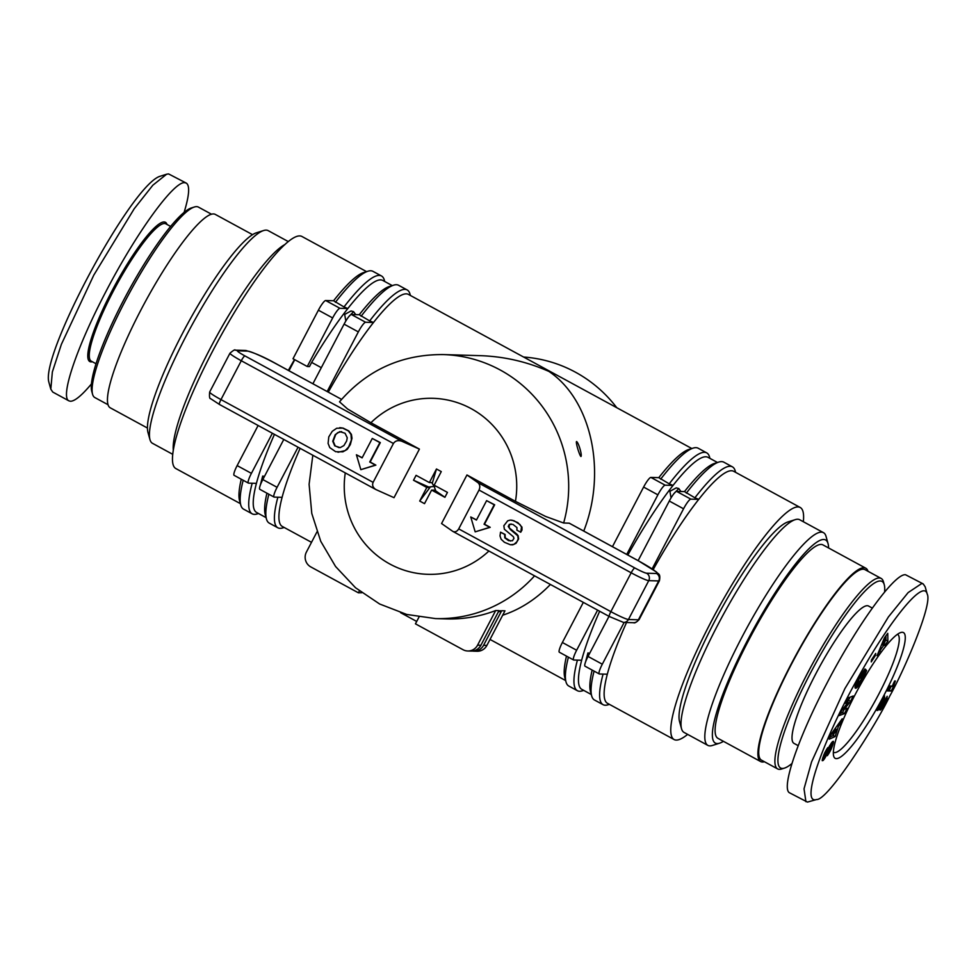 <?xml version="1.0" encoding="UTF-8"?>
<svg xmlns="http://www.w3.org/2000/svg" width="976" height="976" viewBox="0 0 976 976"><rect width="100%" height="100%" fill="white"/><g stroke="black" fill="none" stroke-linecap="round" stroke-linejoin="round"><path stroke-width="1.46" d="M523.587 357.033A132.065 129.357 91.7 0 1 575.486 372.21A132.065 129.357 91.7 0 1 616.759 407.7M498.785 611.049L500.395 610.744L498.431 611.732M580.927 456.487C579.451 455.402 575.511 442.213 576.535 441.542C578.524 442.311 582.355 455.487 580.927 456.487L581.098 456.365M479.021 490.05L458.708 528.894C457.097 531.517 455.145 532.359 452.852 531.408L441.567 523.539L466.955 474.97L477.911 482.632C479.96 484.474 480.338 486.951 479.021 490.05L631.167 572.802A16.507 1.476 27.6 0 0 648.747 580.659L658.702 580.94A33.013 2.952 27.6 0 0 659.434 580.72C660.825 572.936 657.897 574.352 656.604 572.095L638.328 560.749L569.264 523.185L563.64 523.002A132.065 129.357 -88.3 0 0 500.273 370.026A132.065 129.357 -88.3 0 0 443.177 354.581L480.046 355.654C503.958 356.435 526.93 361.693 548.939 371.441C591.444 399.965 607.072 471.64 583.746 531.066M674.05 493.527L678.796 488.537M671.049 497.906L669.902 491.318L676.246 487.866L678.759 488.512L680.98 491.514M585.563 661.923L587.93 652.932L589.675 653.322M603.083 674.087A135.359 24.376 118.5 0 0 603.058 704.66L594.494 700.012A135.359 24.376 -61.5 0 1 591.663 695.864L590.456 691.52A132.065 23.79 -61.5 0 1 592.151 670.073M684.469 491.611A132.065 23.79 -61.5 0 1 714.517 463.417L718.824 462.063A135.359 24.376 -61.5 0 1 721.63 461.624A135.359 24.376 -61.5 0 1 723.838 462.185L732.403 466.845A135.359 24.376 118.5 0 0 730.194 466.272A135.359 24.376 118.5 0 0 694.888 497.797L684.469 491.611L676.588 491.379A11.004 1.976 118.5 0 0 669.292 501.03L683.554 508.789A11.004 1.976 -61.5 0 1 690.849 499.139L676.588 491.379M717.482 462.49L708.003 457.329A132.065 23.79 118.5 0 0 705.843 456.78A132.065 23.79 118.5 0 0 673.05 485.401A132.065 23.79 118.5 0 0 627.836 555.039M599.654 611.257A132.065 23.79 118.5 0 0 581.647 660.252A132.065 23.79 118.5 0 0 581.806 689.349L591.285 694.509M577.414 660.13A135.359 24.376 118.5 0 0 577.377 690.703L568.813 686.043A135.359 24.376 -61.5 0 1 565.995 681.907L564.787 677.551A132.065 23.79 -61.5 0 1 566.483 656.116M658.788 477.654A132.065 23.79 -61.5 0 1 688.849 449.448L693.155 448.106A135.359 24.376 -61.5 0 1 695.949 447.655A135.359 24.376 -61.5 0 1 698.169 448.228L706.722 452.876A135.359 24.376 118.5 0 0 704.513 452.315A135.359 24.376 118.5 0 0 669.207 483.828L658.788 477.654L650.907 477.423A11.004 1.976 118.5 0 0 643.611 487.073L657.885 494.832A11.004 1.976 -61.5 0 1 665.168 485.182L650.907 477.423M550.415 584.478C536.056 599.227 520.135 609.475 502.677 615.209M687.653 734.391A132.065 23.79 -61.5 0 1 676.209 740.076A132.065 23.79 -61.5 0 1 674.05 739.515A132.065 23.79 -61.5 0 1 713.407 617.43A132.065 23.79 -61.5 0 1 798.087 506.947A132.065 23.79 -61.5 0 1 800.247 507.496A132.065 23.79 -61.5 0 1 803.333 521.709M800.247 507.496L733.684 471.298A132.065 23.79 118.5 0 0 731.512 470.737A132.065 23.79 118.5 0 0 698.731 499.37A132.065 23.79 118.5 0 0 653.188 569.581M626.543 622.505A132.065 23.79 118.5 0 0 607.316 674.221A132.065 23.79 118.5 0 0 607.487 703.318L674.05 739.515M691.813 448.521L408.456 294.41A132.065 23.79 118.5 0 0 406.297 293.849A132.065 23.79 118.5 0 0 373.503 322.483A132.065 23.79 118.5 0 0 328.29 392.12M300.108 448.338A132.065 23.79 118.5 0 0 282.101 497.333A132.065 23.79 118.5 0 0 282.259 526.43L311.503 542.327M345.821 321.019L344.674 314.431L351.031 310.978L353.532 311.625L355.752 314.626M252.186 483.242A135.359 24.376 118.5 0 0 252.162 513.815L243.597 509.155A135.359 24.376 -61.5 0 1 240.767 505.019L239.559 500.664A132.065 23.79 -61.5 0 1 241.255 479.228M288.347 370.392A132.065 23.79 -61.5 0 1 294.508 359.571M333.572 300.767A132.065 23.79 -61.5 0 1 363.621 272.56L367.928 271.218A135.359 24.376 -61.5 0 1 372.942 271.34L381.506 275.988A135.359 24.376 118.5 0 0 343.991 306.94L333.572 300.767L325.691 300.535A11.004 1.976 118.5 0 0 318.396 310.185L332.657 317.944A11.004 1.976 -61.5 0 1 339.953 308.294L325.691 300.535M240.389 503.653L175.753 468.504A132.065 23.79 -61.5 0 1 215.11 346.419A132.065 23.79 -61.5 0 1 299.791 235.924A132.065 23.79 -61.5 0 1 301.95 236.485L366.586 271.633M147.413 428.025L110.203 407.785A110.044 19.825 -61.5 0 1 140.654 310.466A110.044 19.825 -61.5 0 1 215.354 214.439L252.577 234.679M285.016 244.488A121.048 21.801 118.5 0 0 209.767 349.201A121.048 21.801 118.5 0 0 173.277 449.924M172.667 454.291L152.488 443.311A121.048 21.801 -61.5 0 1 149.962 439.615A121.048 21.801 -61.5 0 1 185.989 336.269A121.048 21.801 -61.5 0 1 263.679 230.519A121.048 21.801 -61.5 0 1 268.168 230.629L288.347 241.609M263.679 230.519L256.505 232.776A115.546 20.813 118.5 0 0 182.341 333.707A115.546 20.813 118.5 0 0 147.949 432.356L149.962 439.615M211.572 214.256L198.409 207.095A108.397 19.52 118.5 0 0 196.627 206.644A108.397 19.52 118.5 0 0 194.395 206.997A108.397 19.52 118.5 0 0 129.466 292.995A108.397 19.52 118.5 0 0 92.561 394.231A108.397 19.52 118.5 0 0 94.818 397.549L107.982 404.698M170.666 226.456L165.883 223.858A78.141 14.079 118.5 0 0 112.838 292.031A78.141 14.079 118.5 0 0 91.207 361.132L96.002 363.731M167.006 224.468A79.239 14.274 118.5 0 0 111.667 291.507A79.239 14.274 118.5 0 0 92.342 361.742M91.402 383.995C81.764 395.475 74.786 401.221 70.467 401.258L68.942 400.868C59.804 397.195 76.933 346.626 106.03 291.348C136.323 232.935 173.838 181.133 184.72 182.695L186.245 183.085C190.039 185.501 189.32 195.285 184.086 212.463M68.942 400.868L52.777 392.071L50.813 389.18L52.35 371.966L61.39 344.308L93.769 275.171L134.188 208.791L152.842 185.208L166.628 174.216L168.555 173.911L186.245 183.085M868.018 571.302A110.044 19.825 118.5 0 0 865.797 568.215A110.044 19.825 118.5 0 0 791.097 664.241A110.044 19.825 118.5 0 0 760.646 761.561A110.044 19.825 118.5 0 0 764.428 761.744M865.797 568.215L823.012 544.937A110.044 19.825 118.5 0 0 748.311 640.964A110.044 19.825 118.5 0 0 717.848 738.283L760.646 761.561M707.832 745.371L684.066 732.439A121.048 21.801 -61.5 0 1 681.529 728.73A121.048 21.801 -61.5 0 1 717.567 625.384A121.048 21.801 -61.5 0 1 795.257 519.647A121.048 21.801 -61.5 0 1 799.734 519.757L823.512 532.689A121.048 21.801 118.5 0 0 741.345 638.316A121.048 21.801 118.5 0 0 707.832 745.371A121.048 21.801 118.5 0 0 712.321 745.481L719.495 743.224A115.546 20.813 -61.5 0 1 747.201 640.939A115.546 20.813 -61.5 0 1 828.051 543.644A115.546 20.813 -61.5 0 1 828.587 547.975M681.529 728.73L679.516 721.484A115.546 20.813 -61.5 0 1 713.92 622.834A115.546 20.813 -61.5 0 1 788.071 521.892L795.257 519.647M828.051 543.644L826.038 536.385A121.048 21.801 118.5 0 0 823.512 532.689M791.914 763.537A106.201 19.13 -61.5 0 1 784.484 768.1L781.605 769.003A108.397 19.52 -61.5 0 1 779.373 769.356A108.397 19.52 -61.5 0 1 777.591 768.905L761.426 760.109A108.397 19.52 -61.5 0 1 793.732 659.898A108.397 19.52 -61.5 0 1 863.235 569.215A108.397 19.52 -61.5 0 1 865.017 569.667L881.182 578.451A108.397 19.52 -61.5 0 1 883.439 581.769L884.244 584.673A106.201 19.13 -61.5 0 1 884.598 592.005M777.591 768.905A108.397 19.52 -61.5 0 1 809.897 668.694A108.397 19.52 -61.5 0 1 879.413 577.999A108.397 19.52 -61.5 0 1 881.182 578.451M784.484 768.1A106.201 19.13 -61.5 0 1 782.288 768.454A106.201 19.13 -61.5 0 1 809.946 674.099A106.201 19.13 -61.5 0 1 880.291 580.976A106.201 19.13 -61.5 0 1 884.244 584.673M883.707 695.827A71.529 12.883 -61.5 0 1 833.65 756.058A71.529 12.883 -61.5 0 1 854.952 694.985A71.529 12.883 -61.5 0 1 900.86 632.497A71.529 12.883 -61.5 0 1 883.707 695.827M897.493 634.302A67.124 12.09 -61.5 0 1 897.603 634.363A67.124 12.09 -61.5 0 1 879.01 693.729A67.124 12.09 -61.5 0 1 833.443 752.301A67.124 12.09 -61.5 0 1 833.345 752.24M927.2 594.067L925.187 586.82L923.223 583.929L905.533 574.742C894.65 573.193 857.135 624.982 826.843 683.395C797.746 738.673 780.617 789.242 789.755 792.915L807.445 802.089L816.546 799.539C799.49 804.895 824.574 737.795 855.83 681.797C884.195 628.886 923.223 577.133 927.2 594.067C932.946 604.083 903.276 672.293 889.783 695.998C877.034 723.375 828.185 800.552 816.546 799.539M923.223 583.929L921.698 583.538L908.131 592.591L888.38 616.966L844.923 688.544L811.581 761.878L804.029 788.84L805.92 801.699M798.185 745.652L793.952 743.358A78.141 14.079 -61.5 0 1 815.582 674.257A78.141 14.079 -61.5 0 1 868.628 606.072L872.288 608.072M894.675 680.967L895.358 680.992L893.296 687.019L891.198 691.032L887.147 690.91L889.722 685.994L892.369 686.079A11.017 1.989 -61.5 0 1 894.675 680.967M887.648 689.947L889.295 689.995L891.356 686.043M891.198 691.032L889.295 689.995M893.296 687.019L891.515 686.043M893.296 686.945L891.661 686.055M893.369 686.372L892.454 685.86M893.54 685.664L892.711 685.213M893.796 684.847L893.028 684.432M894.016 684.2L893.308 683.81M894.382 683.273L893.723 682.919M883.927 703.464L887.172 696.278L886.623 699.524L881.889 708.344L879.657 709.918L881.816 702.854L877.863 710.43L876.96 710.406L884.561 695.851L882.353 704.916L883.927 703.464M882.353 704.916L881.328 704.367M882.377 704.831L881.365 704.282M882.548 704.233L881.56 703.696M882.829 703.367L881.121 702.439M883.561 701.232L882.158 700.463M883.914 700.207L882.646 699.511M884.195 699.316L883.073 698.706M884.415 698.548L883.439 698.011M884.598 697.889L883.744 697.425M884.707 697.389L883.975 696.986M877.863 710.43L877.143 710.04M881.816 702.854L881.108 702.476M880.462 710.089L879.669 709.662M880.95 709.589L879.803 708.966M881.279 709.174L879.937 708.442M881.889 708.344L880.254 707.454M882.524 707.356L880.633 706.331M880.645 706.282L881.401 705.001M882.841 706.844L880.938 705.807M883.414 705.855L882.585 705.404M884.036 704.709L883.402 704.355M884.744 703.367L884.134 703.025M885.086 702.708L884.439 702.354M885.72 701.476L884.659 700.902M886.22 700.414L885.22 699.865M886.623 699.524L885.683 699.011M886.842 698.962L885.964 698.487M887.172 698.06L886.415 697.657M822.951 757.291L826.452 749.641L827.843 747.616L824.842 755.985L829.82 745.371L833.309 741.284L832.443 745.92L829.161 752.923L827.355 755.668L830.93 746.14L824.073 759.34L822.256 760.707L822.951 757.291M845.265 703.318L847.937 697.95L853.207 696.01L850.535 701.378L844.216 709.332L847.107 708.271L844.447 713.627L839.177 715.567L841.824 710.247L848.181 702.244L845.265 703.318M875.484 655.384L871.239 661.911L871.446 659.971L875.692 653.444L875.484 655.384L874.703 654.957M884.659 645.478L884.768 644.026L881.279 648.711L877.07 655.689L884.415 637.816L887.757 633.326L887.879 641.159L884.659 645.478M858.856 677.637L864.907 669.011L858.685 679.943L858.27 682.175L859.27 682.37L862.894 676.514L863.248 674.855L861.137 678.625L860.588 677.991L865.48 669.268L866.59 670.585L859.905 683.59L857.135 687.311L855.403 688.214L855.33 685.396L858.856 677.637M840.104 724.058L838.396 726.315L835.127 736.563L829.246 739.149L831.43 733.647L842.203 718.775L840.104 724.058L838.86 723.387M838.396 726.315L837.213 725.668M830.149 736.88L833.223 735.526L834.151 733.196M835.127 736.563L833.223 735.526M836.115 732.049L835.261 731.585M832.479 734.184L834.761 732.842L836.188 729.255L832.479 734.184L831.442 733.623M836.188 729.255L835.053 728.633M855.793 688.251L855.122 687.897M856.037 688.165L855.049 687.629M856.306 688.019L855.013 687.311M856.599 687.799L855.025 686.945M856.757 687.665L855.049 686.738M855.098 686.409L858.148 682.322M857.135 687.311L855.232 686.274M857.526 686.897L855.623 685.86M857.941 686.396L856.037 685.372M858.38 685.835L856.477 684.798M858.856 685.189L856.952 684.152M859.014 684.945L857.111 683.908M859.441 684.31L857.538 683.273M859.905 683.59L858.002 682.566M860.381 682.822L859.368 682.273M860.893 681.968L860.051 681.504M861.418 681.053L860.649 680.638M861.979 680.065L861.247 679.662M862.186 679.699L861.454 679.308M862.699 678.759L861.979 678.357M863.199 677.844L862.442 677.442M863.65 676.99L862.869 676.563M864.065 676.173L863.248 675.721M864.455 675.392L862.613 674.392M864.736 674.806L862.918 673.83M865.078 674.062L863.333 673.111M865.444 673.257L863.76 672.342M865.822 672.403L864.211 671.525M866.2 671.512L864.675 670.683M866.59 670.585L865.175 669.804M863.248 674.855L862.552 674.477M858.575 682.553L856.818 681.602M856.843 681.565L858.38 682.407L856.83 681.565M858.27 682.175L856.904 681.431M858.221 681.882L857.001 681.224M858.221 681.529L857.135 680.943M858.294 681.102L857.318 680.565M858.441 680.626L857.538 680.126M858.685 679.943L857.855 679.503M859.014 679.174L858.246 678.759M859.417 678.357L858.685 677.954M859.905 677.454L859.173 677.051M860.198 676.954L859.453 676.551M860.686 676.136L859.929 675.721M861.137 675.49L860.32 675.038M861.283 675.294L860.429 674.831M861.674 674.867L860.722 674.343M862.003 674.623L860.905 674.026M884.768 644.026L883.853 643.526M884.951 641.5L885.976 640.122L885.915 635.803M887.879 641.159L885.976 640.122M880.206 651.48L879.059 650.846M881.279 648.711L880.181 648.113M885.122 638.938L882.731 645.026L884.903 642.098L885.122 638.938L884.171 638.426M882.731 645.026L881.682 644.465M848.181 702.244L846.314 701.219M840.238 713.444L842.544 712.59L844.179 709.308M844.447 713.627L842.544 712.59M844.216 709.332L843.057 708.698M847.449 701.842L850.255 697.096M850.535 701.378L848.632 700.341M822.951 760.597L822.207 760.194M823.305 760.267L822.268 759.706M823.72 759.792L822.414 759.084M824.073 759.34L822.573 758.523M824.537 758.681L822.817 757.742M823.049 756.998L823.732 755.839M825.001 757.962L823.097 756.925M825.476 757.156L823.573 756.132M825.952 756.302L824.976 755.778M826.208 755.79L825.281 755.29M826.562 755.095L825.635 754.594M826.928 754.338L825.964 753.814M827.294 753.509L826.318 752.972M827.685 752.63L826.684 752.081M828.087 751.691L827.075 751.142M828.783 750.007L827.782 749.47M829.197 749.056L828.209 748.519M829.539 748.299L828.563 747.775M829.82 747.738L828.844 747.201M830.186 747.079L829.185 746.542M830.686 746.372L829.588 745.774M831.052 746.067L829.807 745.396M829.161 752.923L828.307 752.459M829.637 752.118L828.709 751.605M830.112 751.288L829.246 750.812M830.491 750.544L829.673 750.105M830.832 749.873L830.027 749.434M831.162 749.153L830.369 748.714M831.491 748.397L830.674 747.945M831.808 747.616L830.954 747.152M832.125 746.786L831.149 746.262M830.271 745.615L831.003 743.505M832.443 745.92L830.539 744.883M832.748 745.042L830.844 744.005M832.809 744.847L830.905 743.81M833.053 744.102L831.271 743.139M833.236 743.456L831.674 742.614M833.382 742.895L832.052 742.175M833.48 742.431L832.382 741.833M833.528 742.041L832.662 741.577M833.528 741.955L832.735 741.516M824.452 756.229L823.512 755.717M824.452 755.973L823.585 755.497M824.635 755.314L823.829 754.875M824.744 755.034L823.939 754.594M825.062 754.241L824.269 753.814M825.428 753.472L824.622 753.033M825.598 753.167L824.769 752.716M826.05 752.411L825.159 751.923M826.587 751.642L825.598 751.093M723.423 741.321A115.546 20.813 -61.5 0 1 719.495 743.224M166.628 174.216L159.454 176.461C130.028 187.49 41.077 353.751 48.8 381.921L50.813 389.18M194.395 206.997L191.516 207.9A106.201 19.13 118.5 0 0 127.905 292.141A106.201 19.13 118.5 0 0 91.756 391.327L92.561 394.231M312.906 383.751L344.077 324.142L358.338 331.901L327.167 391.51M298.058 447.215L277.086 487.317L262.825 479.558L283.784 439.456M392.267 285.602L382.787 280.441A132.065 23.79 118.5 0 0 347.834 308.526L339.953 308.294M321.311 367.671L311.649 362.413A132.065 23.79 118.5 0 1 347.834 308.526L343.991 306.94M359.241 314.723A132.065 23.79 -61.5 0 1 389.302 286.529L393.609 285.175A135.359 24.376 -61.5 0 1 398.623 285.297L407.187 289.957A135.359 24.376 118.5 0 0 369.66 320.909L359.241 314.723L351.36 314.492A11.004 1.976 118.5 0 0 344.077 324.142M277.867 497.211A135.359 24.376 118.5 0 0 277.831 527.772L269.278 523.124A135.359 24.376 -61.5 0 1 266.448 518.976L265.24 514.633A132.065 23.79 -61.5 0 1 266.936 493.185M274.439 434.369A132.065 23.79 118.5 0 0 256.42 483.364A132.065 23.79 118.5 0 0 256.59 512.461L266.07 517.622M260.348 485.035L262.703 476.044L264.459 476.434M332.657 317.944L307.269 366.512L309.477 366.573L311.649 362.413M272.377 433.246L251.405 473.36L237.144 465.601L258.115 425.487M294.752 359.705L288.981 370.746M318.396 310.185L293.007 358.753L307.269 366.512M348.822 316.639L353.58 311.649M581.647 660.252L573.766 660.02A11.004 1.976 -61.5 0 1 573.583 659.971A11.004 1.976 -61.5 0 1 576.633 650.248L562.371 642.489L583.331 602.375M607.316 674.221L599.435 673.989A11.004 1.976 -61.5 0 1 599.264 673.94A11.004 1.976 -61.5 0 1 602.302 664.205L588.04 656.445L609.012 616.344M498.309 611.952A132.065 129.357 -88.3 0 0 501.652 610.732L504.97 610.83L486.878 645.429L483.559 645.331A11.004 10.785 91.7 0 1 472.396 651.041M501.652 610.732L483.559 645.331M316.956 531.908L306.415 552.062A11.004 10.785 91.7 0 0 310.844 566.946L358.387 592.81L359.388 590.907M534.567 575.852A132.065 129.357 -88.3 0 1 435.491 618.589L446.557 618.906A132.065 129.357 -88.3 0 0 495.674 610.549L477.581 645.16A11.004 10.785 91.7 0 1 463.002 649.699L415.447 623.835L419.009 617.039M495.674 610.549L498.992 610.647L480.9 645.258L477.581 645.16M400.636 612.708L416.703 621.444M361.791 592.749L358.387 592.81M369.66 320.909L373.503 322.483L365.622 322.251L351.36 314.492M358.338 331.901A11.004 1.976 -61.5 0 1 365.622 322.251M282.101 497.333L274.219 497.101A11.004 1.976 -61.5 0 1 274.036 497.052A11.004 1.976 -61.5 0 1 277.086 487.317M256.42 483.364L248.538 483.132A11.004 1.976 -61.5 0 1 248.368 483.083A11.004 1.976 -61.5 0 1 251.405 473.36M237.144 465.601A11.004 1.976 118.5 0 0 234.106 475.324L248.368 483.083M262.825 479.558A11.004 1.976 118.5 0 0 259.775 489.293L274.036 497.052M467.748 650.992L471.066 651.09A11.004 10.785 -88.3 0 0 480.9 645.258M473.726 651.163L477.044 651.26A11.004 10.785 -88.3 0 0 486.878 645.429M669.207 483.828L673.05 485.401L665.168 485.182M694.888 497.797L698.731 499.37L690.849 499.139M657.885 494.832L626.714 554.441M597.593 610.134L576.633 650.248M612.452 546.682L643.611 487.073M562.371 642.489A11.004 1.976 118.5 0 0 559.321 652.212L573.583 659.971M683.554 508.789L652.139 568.886M624.14 622.444L602.302 664.205M638.133 560.639L669.292 501.03M588.04 656.445A11.004 1.976 118.5 0 0 585.002 666.181L599.264 673.94M603.058 704.66A135.359 24.376 118.5 0 0 608.072 704.782L609.414 704.367M735.611 472.347L735.233 470.981A135.359 24.376 118.5 0 0 732.403 466.845M577.377 690.703A135.359 24.376 118.5 0 0 582.391 690.825L583.733 690.398M709.93 458.378L709.552 457.024A135.359 24.376 118.5 0 0 706.722 452.876M591.663 695.864A135.359 24.376 -61.5 0 1 594.079 671.122M686.323 493.136A135.359 24.376 -61.5 0 1 718.824 462.063M565.995 681.907A135.359 24.376 -61.5 0 1 568.41 657.165M660.654 479.167A135.359 24.376 -61.5 0 1 693.155 448.106M361.108 316.248A135.359 24.376 -61.5 0 1 393.609 285.175M277.831 527.772A135.359 24.376 118.5 0 0 280.051 528.345A135.359 24.376 118.5 0 0 282.845 527.894L284.187 527.479M410.384 295.46L410.005 294.093A135.359 24.376 118.5 0 0 407.187 289.957M266.448 518.976A135.359 24.376 -61.5 0 1 268.864 494.234M335.427 302.279A135.359 24.376 -61.5 0 1 367.928 271.218M252.162 513.815A135.359 24.376 118.5 0 0 254.37 514.376A135.359 24.376 118.5 0 0 257.176 513.937L258.518 513.51M384.715 281.491L384.337 280.136A135.359 24.376 118.5 0 0 381.506 275.988M240.767 505.019A135.359 24.376 -61.5 0 1 243.183 480.277M373.113 482.351L393.426 443.494C395.329 440.713 398.123 439.969 401.831 441.262L419.412 449.106L394.023 497.675L375.919 489.562C372.905 487.622 371.966 485.218 373.113 482.351L220.966 399.599L241.279 360.742L393.426 443.494M339.758 427.659L343.149 428.122L348.81 430.941L351.421 434.418L351.994 438.261L350.347 444.556L347.273 449.35L342.918 451.827L335.659 451.705L329.778 447.618L328.095 443.409L328.79 436.882L332.243 431.319L336.671 428.269L342.71 428.11L348.371 430.928L350.982 434.405L351.409 439.981L348.664 446.923L345.199 450.595L338.001 452.254M372.271 438.456L380.323 442.604L370.16 462.026L375.87 465.125L360.839 469.663L356.411 454.779L362.108 457.878L372.271 438.456L379.871 442.592L369.721 462.014L375.431 465.113L360.839 469.663M356.411 454.779L362.206 457.695M443.177 354.581C401.465 354.312 366.915 370.063 339.514 401.819L347.578 408.981L370.917 422.742L419.412 449.106M563.64 523.002L545.645 516.463L515.45 501.347L466.955 474.97M511.766 520.123L517.805 522.575L521.953 527.089L522.001 529.98L520.733 532.225L516.902 530.151L516.963 527.589L512.912 524.393L509.313 524.368L508.24 526.479L510.424 529.614L517.707 535.726L518.195 538.923L516.902 541.778L514.01 544.34L510.424 544.767L504.421 542.29L501.127 539.24L500.005 535.946L500.542 532.188L504.641 534.421L504.787 537.837L508.508 540.631L512.437 540.765L513.986 538.288L513.327 536.678L504.36 529.236L503.848 525.735L507.679 520.818L510.289 520.086L513.937 520.696L519.94 524.515L521.513 527.077L520.733 532.225M511.07 523.917L509.228 525.015L509.228 527.87L516.951 534.25L518.146 535.739L518.634 538.935L516.06 543.303L512.79 544.828L510.424 544.767M500.542 532.188L505.08 534.433L505.226 537.861L510.509 541.058M486.609 500.639L494.661 504.787L484.499 524.222L490.208 527.321L475.178 531.847L470.749 516.963L476.447 520.062L486.609 500.639L494.21 504.775L484.059 524.21L489.769 527.308L475.178 531.847M470.749 516.963L476.544 519.891M345.053 433.246L347.249 437.748L346.639 440.993L343.918 445.568L340.185 447.642L334.744 445.861L332.743 441.225L335.232 434.637L339.807 431.612L345.053 433.246M339.014 447.642L335.183 445.886L333.182 441.237L335.671 434.649L337.659 432.673L341.649 431.624M426.805 487.475L413.519 480.241L416.081 475.336L429.367 482.571L436.467 468.992L441.274 471.603L434.174 485.182L447.459 492.404L444.897 497.309L431.612 490.086L424.511 503.653L419.704 501.042L426.805 487.475L429.904 487.561L413.556 480.241A18.154 3.27 -61.5 0 1 414.8 477.789A18.154 3.27 -61.5 0 1 416.118 475.361M419.704 501.042L429.904 487.561M429.367 482.571L432.466 482.656L436.467 468.992M444.946 497.309L434.698 490.172L431.612 490.086M435.967 486.158L434.137 486.426L431.795 482.632M435.699 490.721L434.137 486.426L428.903 487.024M883.243 702.171L881.694 701.341M828.502 750.69L827.489 750.141M830.149 751.203L829.295 750.739M219.539 404.479A5.502 0.988 -61.5 0 1 219.441 404.454A5.502 0.988 -61.5 0 1 220.966 399.599A16.507 1.476 -152.4 0 1 209.657 392.047L229.97 353.19A16.507 1.476 27.6 0 0 241.279 360.742A5.502 0.988 118.5 0 1 244.927 355.911A11.004 0.988 -152.4 0 1 237.632 350.811L247.587 351.104A27.511 2.464 -152.4 0 1 276.879 364.194L341.588 399.379L276.977 364.207A5.502 0.988 -61.5 0 1 277.038 364.28M401.831 441.262L244.927 355.911M237.632 350.811A5.502 5.392 -88.3 0 0 235.253 350.164C235.131 349.298 233.362 350.311 229.97 353.19M247.587 351.104A5.502 5.392 -88.3 0 0 245.208 350.457L235.253 350.164M276.879 364.194A5.502 0.988 -61.5 0 1 276.977 364.207C263.813 356.813 253.223 352.226 245.208 350.457M569.167 523.16L638.243 560.736A27.511 2.464 -152.4 0 1 656.482 573.498L646.527 573.205A11.004 0.988 -152.4 0 1 634.815 567.971L477.911 482.632M659.434 580.72L639.121 619.577A33.013 2.952 -152.4 0 1 638.389 619.797L628.434 619.504A16.507 1.476 -152.4 0 1 610.854 611.647L631.167 572.802A5.502 0.988 -61.5 0 1 634.815 567.971M609.414 616.539A5.502 0.988 -61.5 0 1 609.329 616.515L623.518 622.42A5.502 5.392 -88.3 0 0 628.434 619.504L648.747 580.659A5.502 5.392 -88.3 0 0 646.527 573.205M639.121 619.577C636.462 622.322 634.583 623.359 633.473 622.712A5.502 5.392 -88.3 0 0 638.389 619.797L658.702 580.94A5.502 5.392 -88.3 0 0 656.482 573.498M452.852 531.408L609.329 616.515A5.502 0.988 -61.5 0 1 610.854 611.647L458.708 528.894M488.903 551.025A88.035 86.242 91.7 0 1 389.863 564.03A88.035 86.242 91.7 0 1 345.272 472.896M370.917 422.742A88.035 86.242 91.7 0 1 471.115 408.615A88.035 86.242 91.7 0 1 515.45 501.347M490.013 639.426L565.616 680.54M209.657 392.047C209.242 396.646 209.584 398.867 210.67 398.696L219.441 404.454L375.919 489.562M633.473 622.712L623.518 622.42M435.491 618.589L406.76 614.465L379.652 604.01L355.52 587.747L335.561 566.495L320.75 541.314L311.783 513.461L309.099 484.303L312.82 455.243"/></g></svg>
